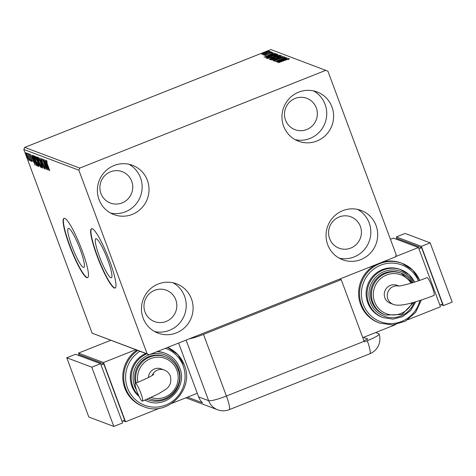 <?xml version="1.0" encoding="UTF-8"?>
<svg xmlns="http://www.w3.org/2000/svg" width="476" height="476" viewBox="0 0 476 476"><rect width="100%" height="100%" fill="white"/><g stroke="black" fill="none" stroke-linecap="round" stroke-linejoin="round"><path stroke-width="0.71" d="M107.725 259.801A21.003 3.284 -111.7 0 0 95.849 238.732A21.003 3.284 -111.7 0 0 99.49 256.701A21.003 3.284 -111.7 0 0 111.366 277.77A21.003 3.284 -111.7 0 0 107.725 259.801M80.2 249.442A21.003 3.284 -111.7 0 0 68.324 228.373A21.003 3.284 -111.7 0 0 71.965 246.348A21.003 3.284 -111.7 0 0 83.841 267.417A21.003 3.284 -111.7 0 0 80.2 249.442M82.045 250.364A31.922 4.992 -111.7 0 0 63.998 218.347A31.922 4.992 -111.7 0 0 69.532 245.658A31.922 4.992 -111.7 0 0 87.578 277.681A31.922 4.992 -111.7 0 0 82.045 250.364M64.153 218.3A31.922 4.992 -111.7 0 0 69.823 245.539A31.922 4.992 -111.7 0 0 87.721 277.603M109.569 260.723A31.922 4.992 -111.7 0 0 91.523 228.7A31.922 4.992 -111.7 0 0 97.056 256.017A31.922 4.992 -111.7 0 0 115.103 288.034A31.922 4.992 -111.7 0 0 109.569 260.723M91.678 228.659A31.922 4.992 -111.7 0 0 97.354 255.898A31.922 4.992 -111.7 0 0 115.246 287.962M143.109 318.075A26.335 25.752 -69.4 0 1 149.089 290.098A26.335 25.752 -69.4 0 1 176.554 283.815A26.335 25.752 -69.4 0 1 191.453 298.857A26.335 25.752 -69.4 0 1 185.473 326.833A26.335 25.752 -69.4 0 1 158.008 333.117A26.335 25.752 -69.4 0 1 143.109 318.075M173.02 282.774A26.335 25.752 -69.4 0 1 184.575 296.268A26.335 25.752 -69.4 0 1 179.857 322.853A26.335 25.752 -69.4 0 1 154.658 331.57M283.625 126.188A26.335 25.752 -69.4 0 1 289.604 98.211A26.335 25.752 -69.4 0 1 317.075 91.927A26.335 25.752 -69.4 0 1 331.974 106.975A26.335 25.752 -69.4 0 1 325.989 134.946A26.335 25.752 -69.4 0 1 298.523 141.229A26.335 25.752 -69.4 0 1 283.625 126.188M313.535 90.886A26.335 25.752 -69.4 0 1 325.09 104.381A26.335 25.752 -69.4 0 1 320.372 130.965A26.335 25.752 -69.4 0 1 295.18 139.682M327.702 244.706A26.335 25.752 -69.4 0 1 333.682 216.735A26.335 25.752 -69.4 0 1 361.153 210.451A26.335 25.752 -69.4 0 1 376.046 225.493A26.335 25.752 -69.4 0 1 370.066 253.464A26.335 25.752 -69.4 0 1 342.601 259.747A26.335 25.752 -69.4 0 1 327.702 244.706M357.613 209.41A26.335 25.752 -69.4 0 1 369.168 222.905A26.335 25.752 -69.4 0 1 364.449 249.489A26.335 25.752 -69.4 0 1 339.257 258.2M99.032 199.557A26.335 25.752 -69.4 0 1 105.012 171.58A26.335 25.752 -69.4 0 1 132.477 165.297A26.335 25.752 -69.4 0 1 147.376 180.339A26.335 25.752 -69.4 0 1 141.396 208.315A26.335 25.752 -69.4 0 1 113.931 214.599A26.335 25.752 -69.4 0 1 99.032 199.557M128.942 164.256A26.335 25.752 -69.4 0 1 140.497 177.75A26.335 25.752 -69.4 0 1 135.779 204.335A26.335 25.752 -69.4 0 1 110.581 213.052M100.942 193.47A16.761 16.386 -69.4 0 1 104.744 175.668A16.761 16.386 -69.4 0 1 122.225 171.669A16.761 16.386 -69.4 0 1 131.703 181.243A16.761 16.386 -69.4 0 1 127.901 199.045A16.761 16.386 -69.4 0 1 110.42 203.044A16.761 16.386 -69.4 0 1 100.942 193.47M329.612 238.625A16.761 16.386 -69.4 0 1 333.414 220.822A16.761 16.386 -69.4 0 1 350.895 216.824A16.761 16.386 -69.4 0 1 360.38 226.397A16.761 16.386 -69.4 0 1 356.572 244.2A16.761 16.386 -69.4 0 1 339.09 248.198A16.761 16.386 -69.4 0 1 329.612 238.625M285.535 120.107A16.761 16.386 -69.4 0 1 289.343 102.304A16.761 16.386 -69.4 0 1 306.818 98.306A16.761 16.386 -69.4 0 1 316.302 107.879A16.761 16.386 -69.4 0 1 312.494 125.676A16.761 16.386 -69.4 0 1 295.013 129.674A16.761 16.386 -69.4 0 1 285.535 120.107M145.013 311.994A16.761 16.386 -69.4 0 1 148.821 294.192A16.761 16.386 -69.4 0 1 166.302 290.193A16.761 16.386 -69.4 0 1 175.781 299.761A16.761 16.386 -69.4 0 1 171.973 317.563A16.761 16.386 -69.4 0 1 154.498 321.562A16.761 16.386 -69.4 0 1 145.013 311.994M261.657 54.276L264.942 52.497L269.416 51.194L266.179 52.961L261.604 54.234M271.195 51.961L263.698 54.942L264.638 54.442L263.109 54.823L271.195 51.961M264.733 55.436L272.522 52.36L264.71 55.412M265.852 55.644L265.715 55.24M271.861 53.342L271.623 52.735M276.05 53.788L276.556 53.978L266.298 58.054L265.816 57.59L270.213 55.46C273.147 54.276 275.092 53.717 276.05 53.788L276.175 54.133M265.971 57.929L265.816 57.59L265.941 57.923M269.249 59.167L275.949 56.001L279.811 55.204L269.559 59.28L269.16 59.101M282.762 56.317L273.206 60.654L280.269 57.293L271.772 60.119L282.762 56.317M286.576 57.751L276.491 61.892L283.041 58.441L275.229 61.416L285.481 57.34L278.948 60.785L286.617 57.864M289.485 58.709L278.537 62.659L289.497 58.661M325.893 70.275L79.766 168.099L78.849 170.164L147.173 353.87L149.184 354.769L395.312 256.945L396.228 254.88L327.91 71.174L270.838 49.563L24.716 147.387L79.766 168.099M277.556 62.291L287.082 57.941L284.202 59.405L284.821 59.631L288.515 58.483L277.556 62.291M284.44 56.811L273.617 61.011L281.173 57.661L284.452 56.763M283.613 57.769L283.375 57.156M274.872 61.172L274.747 60.797M270.481 59.833C270.535 59.363 272.046 58.542 275.015 57.37C277.936 56.204 280.013 55.597 281.251 55.543C281.179 56.013 279.68 56.828 276.752 57.989L270.41 59.774M267.226 58.607C267.28 58.137 268.791 57.316 271.76 56.15C274.682 54.978 276.758 54.371 277.996 54.318C277.925 54.788 276.425 55.603 273.498 56.763L267.155 58.548M264.025 57.203L273.551 52.848L270.671 54.312L271.29 54.544L274.985 53.389L264.025 57.203M270.011 52.741L271.719 52.057L269.999 52.729M268.72 52.253L270.428 51.575L268.708 52.241M266.614 51.462L268.321 50.783L266.602 51.45M149.184 354.769L92.118 333.158L147.173 353.87M29.131 159.561L29.143 160.644L27.061 156.467C26.257 154.313 25.978 153.094 26.228 152.796L29.131 159.561M28.185 153.647L31.005 161.227L30.422 160.049L30.369 160.876L28.185 153.647M31.862 160.864L29.333 153.968L31.803 159.93L32.219 161.798L31.493 160.596L31.351 159.984L31.862 160.864L32.469 160.632M29.911 154.819L30.262 154.67M33.04 155.474L33.546 155.664L37.402 166.035L36.414 165.345L34.082 160.216C32.939 157.211 32.594 155.634 33.04 155.474L32.886 155.468M36.807 156.89L40.662 167.26L38.889 164.387L36.944 159.478L36.366 156.729L36.807 156.89M39.752 158.002L44.31 168.635L40.668 160.501L42.876 168.099L39.752 158.002M43.572 159.436L47.594 169.873L43.625 161.727L46.333 169.396L42.477 159.026L46.44 167.153L43.572 159.436M46.743 161.12L47.249 163.803L49.813 170.705L47.041 163.637L46.089 160.156L47.16 162.274L46.464 161.221L47.047 160.989M78.849 170.164L23.8 149.452L92.118 333.158M48.659 170.271L44.072 159.627L45.72 163.107L46.333 163.333L45.506 160.168L48.659 170.271M41.686 159.228L41.799 160.965L44.577 166.88L45.083 169.153L41.62 160.888L41.043 158.258L42.435 161.185L41.412 159.323L42.001 159.091M44.69 168.093L45.309 167.861M40.734 162.792C41.846 165.755 42.251 167.481 41.947 167.974C41.132 167.118 40.174 165.196 39.074 162.209C37.961 159.24 37.562 157.526 37.884 157.068C38.693 157.937 39.645 159.841 40.734 162.792M37.479 161.566C38.592 164.529 38.996 166.255 38.693 166.749C37.878 165.892 36.914 163.97 35.813 160.983C34.7 158.014 34.308 156.301 34.623 155.842C35.438 156.711 36.39 158.615 37.479 161.566M35.129 165.184L30.541 154.533L32.19 158.014L32.802 158.246L31.975 155.075L35.105 165.172M28.994 154.581L28.53 153.665L28.994 154.581M27.703 154.093L27.239 153.177L27.703 154.093M25.597 153.302L25.133 152.385L25.597 153.302M23.8 149.452L24.716 147.387M46.642 164.018L46.351 163.333M46.184 164.196L47.719 167.766L46.66 164.375L46.184 164.196L46.702 163.994M42.078 167.255L41.817 166.832M38.425 158.044L38.33 157.55M38.61 158.002L38.282 158.133C38.02 158.496 38.342 159.876 39.24 162.274L41.549 166.909L42.191 166.683M41.977 166.737L41.65 166.868M40.698 162.685L38.217 158.127L38.8 157.895M41.549 166.909C41.793 166.505 41.466 165.112 40.567 162.732M38.734 162.078L38.276 162.256M37.015 157.693L36.86 157.038M38.967 162.703L39.05 164.428L40.097 166.136L38.669 162.768L39.258 162.536M37.11 157.711L37.11 159.537L38.467 161.745L36.729 157.806L37.318 157.574M38.818 166.029L38.556 165.606M35.17 156.818L35.075 156.324M35.355 156.777L35.028 156.907C34.766 157.27 35.081 158.651 35.986 161.049L38.288 165.684L38.931 165.458M38.723 165.511L38.389 165.642M37.437 161.459L34.962 156.901L35.545 156.669M38.288 165.684C38.532 165.279 38.211 163.887 37.312 161.507M37.116 165.267L36.414 165.345M33.534 156.485L33.368 155.598M36.842 164.91L33.772 156.669L33.243 156.693L34.248 160.281L36.134 164.393L36.967 164.863M33.855 156.497L33.243 156.693M33.112 158.924L32.945 158.187M32.654 159.103L34.189 162.673L33.13 159.281L32.654 159.103L33.171 158.901M30.458 160.192L30.875 160.031M26.84 153.623L27.227 156.527L28.798 159.71L29.429 159.478M28.251 156.812L26.525 153.73L27.114 153.492M28.798 159.71L28.126 156.86M283.851 60.101L284.374 59.863M284.392 59.916L284.202 59.405M283.226 59.845L280.019 61.303L283.696 60.024L283.226 59.845M275.182 57.435C272.831 58.364 271.612 59.024 271.528 59.411L276.58 57.923C278.918 57.001 280.132 56.346 280.203 55.966L275.182 57.435M280.483 56.602L280.203 55.966M273.825 57.584L273.67 57.174M270.439 59.286L270.213 58.697L273.73 57.495L271.469 58.024L270.35 58.964M274.759 57.215L278.591 55.561L274.545 56.894M271.927 56.21C269.571 57.144 268.357 57.798 268.274 58.191L273.325 56.698C275.663 55.775 276.871 55.121 276.949 54.74L271.927 56.21M277.228 55.377L276.949 54.74M266.221 58.03L266.929 57.608M267.185 57.578L275.336 54.335L274.444 54.204L270.38 55.525L266.875 57.239L267.226 57.691M266.875 57.239L267.143 57.721M270.32 55.014L270.844 54.776M270.862 54.823L270.671 54.312M269.696 54.758L266.489 56.216L270.166 54.93L269.696 54.758M265.62 55.27L265.477 54.889M262.639 54.151L262.443 53.615M265.114 52.556L262.579 53.913L266.013 52.895L268.5 51.557L265.114 52.556M262.77 54.472L262.669 54.145M268.756 52.181L268.5 51.557M339.644 279.073L341.209 279.662L364.128 341.292A15.964 2.499 -111.7 0 1 364.342 341.881L367.276 340.721A15.946 2.219 -20.4 0 0 379.098 333.997A15.946 2.219 -20.4 0 0 378.789 333.724L375.641 332.54M189.24 338.852A15.964 2.219 -20.4 0 0 203.49 334.396L341.209 279.662M187.479 397.162L202.544 402.833A15.964 15.607 -69.4 0 1 198.623 396.907L178.607 343.077M363.878 340.62L367.865 339.031L363.474 337.377M140.777 392.974A9.58 1.499 68.3 0 1 142.437 401.167A9.58 1.499 68.3 0 1 137.023 391.564A9.58 1.499 68.3 0 1 135.362 383.37A9.58 1.499 68.3 0 1 140.777 392.974M148.452 377.504A9.58 9.365 -69.4 0 1 161.209 368.876L164.178 369.995A9.58 9.365 -69.4 0 0 152.124 375.451M145.799 353.495A25.537 24.972 110.6 0 0 131.894 386.214A25.537 24.972 110.6 0 0 139.159 396.579M144.859 400.185A25.537 24.972 110.6 0 0 146.34 400.798L147.274 401.155A25.537 24.972 -69.4 0 1 144.966 400.143M136.832 350.122A31.922 31.214 110.6 0 0 124.783 388.071A31.922 31.214 110.6 0 0 142.842 406.308L143.776 406.659A31.922 31.214 -69.4 0 1 125.718 388.428A31.922 31.214 -69.4 0 1 137.772 350.473M197.272 393.271L171.931 403.345M159.74 408.188L125.545 421.778L103.506 362.522L78.481 353.103L110.712 340.292M79.111 354.793L78.481 353.103M125.545 421.778L123.034 420.832M121.987 421.248L124.682 420.177L103.744 363.884L79.349 354.703L78.064 355.215M135.737 349.711L103.506 362.522M101.049 364.955L103.744 363.884M66.765 357.762L88.804 417.024L113.823 426.437L122.612 422.944L100.579 363.682L75.553 354.269L66.765 357.762L91.785 367.175L100.579 363.682M113.823 426.437L91.785 367.175M156.705 351.782A25.537 24.972 -69.4 0 1 165.267 353.347L164.327 352.996A25.537 24.972 110.6 0 0 157.437 351.49M136.166 383.043A22.348 21.848 -69.4 0 1 143.157 361.111A22.348 21.848 -69.4 0 1 165.392 356.81L164.452 356.453A22.348 21.848 110.6 0 0 141.967 360.987A22.348 21.848 110.6 0 0 135.392 383.358M398.894 286.011L397.032 285.314A9.58 9.365 -69.4 0 0 384.269 294.382A9.58 9.365 -69.4 0 0 390.284 303.242L393.259 304.36C400.09 307.24 416.078 302.236 433.975 295.459A9.58 1.499 -111.7 0 0 432.309 287.266A9.58 1.499 -111.7 0 0 426.901 277.663C415.012 282.631 399.638 286.451 398.341 286.04M400.274 272.891A22.348 21.848 110.6 0 0 376.968 278.222A22.348 21.848 110.6 0 0 371.899 301.957A22.348 21.848 110.6 0 0 384.537 314.719L385.477 315.07A22.348 21.848 -69.4 0 1 372.833 302.308A22.348 21.848 -69.4 0 1 377.908 278.573A22.348 21.848 -69.4 0 1 401.214 273.242A22.348 21.848 -69.4 0 1 412.365 282.809L401.214 273.242L400.274 272.891M414.584 282.107L408.997 274.634L400.149 269.434A25.537 24.972 110.6 0 0 373.517 275.521A25.537 24.972 110.6 0 0 367.716 302.653A25.537 24.972 110.6 0 0 382.163 317.236L383.103 317.587A25.537 24.972 -69.4 0 1 368.656 303.004A25.537 24.972 -69.4 0 1 374.451 275.878A25.537 24.972 -69.4 0 1 401.089 269.785A25.537 24.972 -69.4 0 1 414.566 282.107M375.475 264.829A31.922 31.214 110.6 0 0 360.606 304.509A31.922 31.214 110.6 0 0 378.664 322.74L379.598 323.097A31.922 31.214 -69.4 0 1 361.54 304.86A31.922 31.214 -69.4 0 1 368.793 270.951A31.922 31.214 -69.4 0 1 402.083 263.341L401.149 262.984A31.922 31.214 110.6 0 0 382.454 262.056M362.772 337.657L395.562 324.626M395.443 256.653L418.44 247.514L393.42 238.095L390.427 239.285M418.44 247.514L440.478 306.77L407.753 319.777M418.916 248.781L421.611 247.71L397.21 238.53L395.931 239.041M421.611 247.71L442.543 304.009L439.848 305.08M396.978 238.625L396.347 236.929L421.373 246.348L443.412 305.61L440.901 304.664M421.373 246.348L430.161 242.855L405.135 233.436L396.347 236.929M430.161 242.855L452.2 302.111L443.412 305.61M203.49 334.396L226.409 396.026L364.128 341.292M198.623 396.907L208.637 400.673L186.104 340.096M185.842 397.811L217.663 409.788A15.964 15.607 -69.4 0 1 208.637 400.673A15.964 2.219 159.6 0 0 226.409 396.026A15.964 2.499 68.3 0 1 229.182 409.681L369.822 353.781A15.964 15.964 0 0 0 379.098 333.997M367.276 340.721A15.964 2.499 68.3 0 1 369.822 353.781M139.902 351.276A30.327 29.655 110.6 0 0 127.497 387.964A30.327 29.655 110.6 0 0 165.803 405.046A30.327 29.655 110.6 0 0 183.171 365.836A30.327 29.655 110.6 0 0 165.446 348.307M138.736 395.699A25.537 24.972 -69.4 0 1 132.828 386.566A25.537 24.972 -69.4 0 1 146.733 353.846M146.983 399.299A23.943 23.413 110.6 0 0 172.663 394.521A23.943 23.413 110.6 0 0 178.56 368.632A23.943 23.413 110.6 0 0 148.322 355.144A23.943 23.413 110.6 0 0 134.607 386.101A23.943 23.413 110.6 0 0 136.451 389.951M149.654 398.638A22.348 21.848 -69.4 0 1 149.059 398.4L149.654 398.638C166.308 405.933 185.348 386.441 178.066 369.596C175.662 363.474 171.437 359.213 165.392 356.81A22.348 21.848 -69.4 0 1 178.03 369.572M151.13 397.478A20.748 20.29 110.6 0 0 172.395 392.075A20.748 20.29 110.6 0 0 176.882 370.268A20.748 20.29 110.6 0 0 152.171 358.047A20.748 20.29 110.6 0 0 137.909 382.335M143.776 406.659C167.558 417.077 194.761 389.219 184.349 365.157L177.768 354.56L167.611 347.444A31.922 31.214 -69.4 0 1 184.319 365.134M147.274 401.155C166.308 409.491 188.068 387.208 179.744 367.96C176.995 360.963 172.169 356.096 165.267 353.347A25.537 24.972 -69.4 0 1 179.714 367.936M393.259 304.36A9.58 9.365 -69.4 0 1 398.626 286.034M402.083 263.341A31.922 31.214 -69.4 0 1 419.671 280.376L412.621 270.011L402.083 263.341M418.41 280.822A30.327 29.655 110.6 0 0 379.967 265.483A30.327 29.655 110.6 0 0 363.319 304.396A30.327 29.655 110.6 0 0 392.724 323.507A30.327 29.655 110.6 0 0 419.939 300.505M413.263 282.53A23.943 23.413 110.6 0 0 382.865 272.135A23.943 23.413 110.6 0 0 370.429 302.54A23.943 23.413 110.6 0 0 392.224 317.682A23.943 23.413 110.6 0 0 414.251 302.224M411.014 283.22A20.748 20.29 110.6 0 0 384.727 275.818A20.748 20.29 110.6 0 0 374.612 301.844A20.748 20.29 110.6 0 0 392.831 314.963A20.748 20.29 110.6 0 0 412.061 302.831M33.332 156.568L33.915 156.336M288.426 59.066L288.646 59.661M274.545 56.941L274.765 57.536M266.846 57.37L267.066 57.965M264.049 54.454L264.269 55.049M217.663 409.788A15.964 15.964 0 0 0 229.182 409.681M164.178 369.995C166.981 370.994 169.045 373.035 170.372 376.111C171.723 382.198 169.962 386.75 165.101 389.773L158.181 394.033L142.437 401.167M153.867 374.243C152.13 375.873 145.959 378.914 135.362 383.37M385.477 315.07L402.012 314.511L413.62 302.403M383.103 317.587L392.932 319.134L402.625 316.653L410.651 310.554L415.75 301.79M379.598 323.097L392.724 324.971L405.51 321.139L415.655 312.304L421.349 300.047"/></g></svg>
